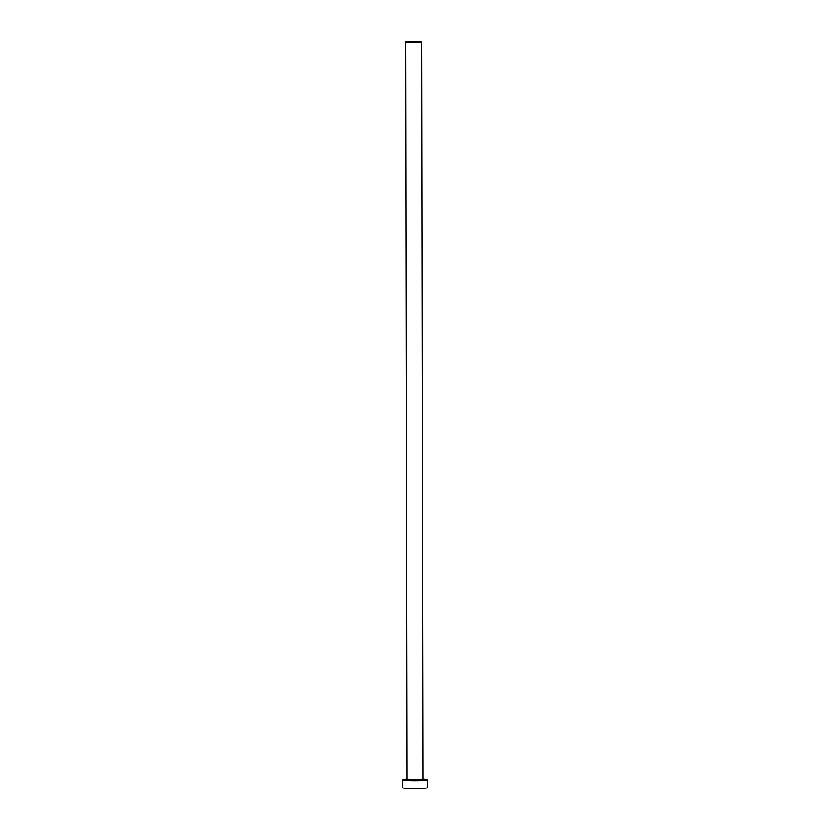 <?xml version="1.0" encoding="UTF-8"?>
<svg xmlns="http://www.w3.org/2000/svg" width="830" height="830" viewBox="0 0 830 830"><rect width="100%" height="100%" fill="white"/><g stroke="black" fill="none" stroke-linecap="round" stroke-linejoin="round"><path stroke-width="1.25" d="M417.168 41.687L408.018 42.04L417.168 41.687M408.858 42.517A7.968 0.602 -0.1 0 0 417.231 42.558A7.968 0.602 -0.1 0 0 421.671 42.019A7.968 0.602 -0.1 0 0 418.559 41.552A7.968 0.602 -0.1 0 0 410.186 41.5A7.968 0.602 -0.1 0 0 405.735 42.04A7.968 0.602 -0.1 0 0 408.858 42.517M407.022 779.017A12.523 0.934 -0.1 0 0 402.477 779.744A12.523 0.934 -0.1 0 0 407.374 780.48A12.523 0.934 -0.1 0 0 420.53 780.553A12.523 0.934 -0.1 0 0 427.512 779.702A12.523 0.934 -0.1 0 0 422.958 778.986M402.477 779.744L402.488 787.691A12.523 0.934 -0.1 0 0 407.385 788.427A12.523 0.934 -0.1 0 0 420.551 788.5A12.523 0.934 -0.1 0 0 427.523 787.649L427.512 779.702M423.238 779.484A8.767 0.654 179.9 0 1 420.167 780.241A8.767 0.654 179.9 0 1 409.657 780.252A8.767 0.654 179.9 0 1 408.536 779.287M408.568 779.297L406.679 779.567L407.022 778.945A7.968 0.602 -0.1 0 0 410.145 779.412A7.968 0.602 -0.1 0 0 418.517 779.463A7.968 0.602 -0.1 0 0 422.958 778.914L423.31 779.536L421.422 779.266M421.671 42.019L422.958 778.914M405.735 42.04L407.022 778.945"/></g></svg>
